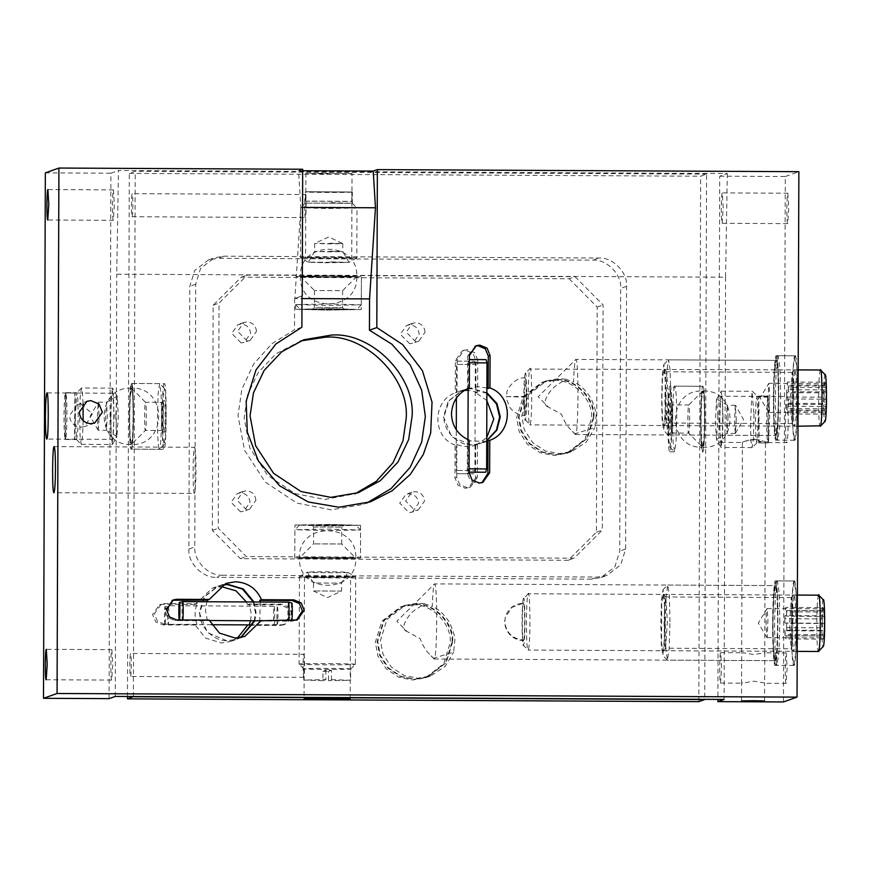 <?xml version="1.0" encoding="UTF-8"?>
<svg xmlns="http://www.w3.org/2000/svg" width="870" height="870" viewBox="0 0 870 870"><rect width="100%" height="100%" fill="white"/><g stroke="black" fill="none" stroke-linecap="round" stroke-linejoin="round"><path stroke-width="0.65" stroke-dasharray="4.35 3.26" d="M523.707 640.092L523.414 640.657C513.822 639.961 507.71 634.915 505.1 625.53C504.578 619.364 504.393 624.007 505.318 617.243L512.104 607.271L523.599 603.117C514.213 603.791 508.123 608.5 505.318 617.243L504.774 621.789C506.09 632.773 512.397 638.874 523.707 640.092C522.217 646.975 521.793 608.565 523.316 603.682C524.806 596.787 525.219 635.198 523.707 640.092M766.872 637.547L758.314 623.04L767.09 608.532C766.426 610.414 766.111 616.438 766.133 626.617L767.188 637.188L767.938 619.538L767.09 608.532L823.335 608.815L823.76 610.827L786.295 610.642L786.611 616.188L824.075 616.373L824.151 623.486L786.687 623.301L786.513 630.739L823.988 630.924L823.629 636.024L786.165 635.839L785.686 637.721L823.15 637.895L822.715 635.894L785.251 635.709L784.936 630.152L822.4 630.337L822.324 623.225L784.86 623.04L785.034 615.612L822.498 615.797L822.857 610.696L785.382 610.512L785.599 607.401L785.382 610.512M766.97 637.623L785.697 637.721L785.947 638.939L823.411 639.124L823.15 637.895M822.857 610.696L823.063 607.586L785.599 607.401M785.034 615.612L784.816 618.711L822.28 618.896L822.498 615.797M784.936 630.152L784.979 634.48L822.454 634.665L822.4 630.337M822.28 618.896L822.324 623.225M784.86 623.04L784.816 618.711M823.76 610.827L824.031 612.045L786.567 611.86L786.295 610.642M822.715 635.894L822.454 634.665M784.979 634.48L785.251 635.709M824.151 623.486L824.194 627.814L786.73 627.629L786.687 623.301M786.165 635.839L785.947 638.939M786.73 627.629L786.513 630.739M786.567 611.86L786.611 616.188M824.194 627.814L823.988 630.924M823.411 639.124L823.629 636.024M823.335 608.815L823.063 607.586M824.031 612.045L824.075 616.373M528.492 649.216C530.83 641.636 530.047 583.737 527.894 594.601C525.893 600.659 526.024 652.402 528.09 650.053L528.492 649.216M797.388 595.069L528.329 593.753L527.894 594.601M523.261 599.125C525.132 590.512 525.643 638.536 523.751 644.637C521.891 653.25 521.369 605.237 523.261 599.125L528.221 593.808M523.751 644.637L523.305 645.301L528.09 650.053M818.692 595.178L818.257 596.026C816.201 602.464 816.441 653.968 818.452 651.478M823.444 599.941L822.987 600.604C821.095 606.705 821.617 654.729 823.488 646.116M526.481 396.285L525.208 415.469L524.121 397.122L525.393 377.928L526.481 396.285L506.525 396.633C505.557 396.546 506.742 400.243 510.114 407.726C514.105 412.793 519.129 415.381 525.208 415.469M768.667 412.369L760.108 397.862L768.808 383.431L767.916 400.624L768.765 412.445L769.743 395.176L768.884 383.355L787.633 383.442L825.173 383.681L825.597 386.084L788.133 385.899L788.416 391.761L825.891 391.935L825.934 399.145L788.47 398.96L788.274 406.257L825.739 406.442L825.369 411.227L787.905 411.042L787.415 412.489L824.89 412.674L824.466 410.259L787.002 410.074L786.708 404.224L824.173 404.409L824.129 397.209L786.654 397.024L786.85 389.727L824.325 389.912L824.695 385.127L787.23 384.942L787.448 382.028L787.23 384.942M768.765 412.445L787.415 412.489L787.676 413.957L825.141 414.142L824.89 412.674M824.695 385.127L824.923 382.213L787.448 382.028M786.85 389.727L786.632 392.642L824.097 392.827L824.325 389.912M786.708 404.224L786.741 408.606L824.205 408.791L824.173 404.409M824.129 397.209L824.097 392.827M786.632 392.642L786.654 397.024M825.597 386.084L825.858 387.552L788.394 387.367L788.133 385.899M824.466 410.259L824.205 408.791M786.741 408.606L787.002 410.074M825.934 399.145L825.967 403.528L788.503 403.343L788.47 398.96M787.905 411.042L787.676 413.957M788.503 403.343L788.274 406.257M788.394 387.367L788.416 391.761M825.739 406.442L825.967 403.528M825.369 411.227L825.141 414.142M824.923 382.213L825.173 383.681M825.891 391.935L825.858 387.552M530.178 424.386C532.516 418.927 531.972 360.256 529.786 369.065C527.666 373.828 527.807 427.377 529.884 424.875L530.178 424.386M798.182 369.891L529.786 369.065M525.143 373.654C527.024 366.727 527.361 415.349 525.458 419.753C523.577 426.681 523.24 378.058 525.143 373.654L530.015 368.63M525.458 419.753L529.884 424.875M820.486 370L820.149 370.5C818.028 375.264 818.17 428.801 820.247 426.3M825.238 374.763L824.869 375.133C822.966 379.527 823.314 428.16 825.195 421.221M407.051 631.5C398.264 628.89 409.335 612.132 418.329 607.825L424.462 603.704L432.281 606.575C432.781 592.524 433.521 584.966 434.5 583.911C437.556 580.768 437.284 659.949 434.239 658.981L427.833 652.5C424.984 649.205 422.439 644.616 420.199 638.754L407.051 631.5L396.905 621.256L434.554 583.9L775.453 585.586C774.289 584.325 772.919 605.433 772.951 623.964C772.788 642.571 774.017 662.744 775.192 660.656C778.226 661.635 778.498 582.443 775.453 585.586M434.239 658.981L433.728 658.231L453.607 652.076L454.738 641.049C455.423 638.069 453.672 631.848 449.475 622.376C443.896 613.97 438.165 608.706 432.281 606.575M548.328 407.008C539.541 404.398 550.623 387.639 559.606 383.333L565.75 379.2L573.569 382.082C574.069 368.032 574.809 360.474 575.788 359.419C578.844 356.276 578.561 435.457 575.527 434.478L569.121 428.007C566.261 424.701 563.716 420.123 561.487 414.25L548.328 407.008L538.193 396.763L575.842 359.408L776.29 360.397L777.889 371.153L778.465 397.101L777.682 423.875L775.92 435.478L774.322 424.723L773.745 398.775C773.702 380.244 775.072 359.147 776.236 360.408L774.528 371.99L773.745 398.775C773.571 417.382 774.8 437.556 775.975 435.468L668.203 434.946L669.965 423.353L670.748 396.568L670.172 370.62L668.573 359.865L666.768 372.099L666.029 398.242L666.55 423.222L668.203 434.946M575.527 434.478L575.005 433.738L594.895 427.583L596.026 416.556C596.711 413.576 594.96 407.345 590.752 397.873C585.184 389.477 579.453 384.214 573.569 382.082M721.589 667.518L720.686 652.641C719.457 652.25 719.338 684.342 720.577 683.07L721.589 667.518M742.621 683.178L741.566 682.471L741.686 653.424L742.871 652.75L753.92 654.555L764.099 652.859L764.784 653.337L764.643 682.961L753.833 681.156L742.621 683.178L741.588 682.689M786.143 683.385C784.903 684.657 785.023 652.576 786.252 652.968L787.154 667.834L786.143 683.385L764.208 683.287M786.252 652.968L764.099 652.859M111.86 649.651L112.763 664.528L111.73 680.079C110.512 681.351 110.62 649.259 111.86 649.651L46.317 649.324M723.187 207.756L722.285 192.89C721.056 192.498 720.947 224.58 722.187 223.307L723.187 207.756M787.85 193.216L788.764 208.082L787.731 223.633C786.513 224.906 786.621 192.814 787.85 193.216L722.285 192.89M787.731 223.633L722.187 223.307M113.35 220.317C112.121 221.589 112.23 189.508 113.459 189.899L114.361 204.765L113.35 220.317L47.763 220.001M113.459 189.899L47.915 189.573M469.343 387.835L467.571 388.466L467.679 356.015L469.452 355.384M475.422 346.064L467.679 356.015M486.917 388.096L477.88 386.552L466.516 389.118M486.732 441.394L467.386 440.84L467.277 473.291L470.268 480.61L477.543 483.666L481.915 482.719M467.386 440.84L469.158 440.209M172.456 600.256L164.724 610.207L167.714 617.515L174.99 620.582L207.386 620.734L205.461 610.403L206.853 601.757M259.673 620.995L292.07 621.147L296.442 620.201M260.326 602.018L259.749 620.778M209.159 620.103L207.386 620.734M486.732 440.796L481.61 443.221L472.073 444.842C458.175 446.038 442.776 430.476 444.081 416.556L448.963 400.809L462.731 390.173M468.136 388.836L472.279 388.553L486.895 392.74M240.99 637.492L237.401 639.069L227.864 640.69C213.955 641.875 198.556 626.324 199.861 612.404L204.744 596.646L218.522 586.01L222.296 584.955M253.996 601.986L256.052 612.676L254.845 620.756M776.236 360.408C779.281 357.255 779.009 436.446 775.975 435.468M593.938 417.296L587.424 438.306L569.056 452.476L556.343 454.64L542.565 451.943L529.884 443.515L521.587 430.759L519.009 416.926L525.524 395.926L543.891 381.745L556.604 379.581C575.146 377.993 595.678 398.732 593.938 417.296M565.75 379.2L559.323 378.613L546.599 380.777L528.231 394.958L521.728 415.958L524.305 429.791L532.603 442.558L545.272 450.975L559.062 453.672L571.775 451.519L586.38 442.003L594.895 427.583M794.984 355.808C798.421 352.263 798.105 441.351 794.691 440.253C793.364 442.602 791.994 419.905 792.178 398.971C792.135 378.124 793.679 354.384 794.984 355.808L796.844 367.89L797.496 397.079L796.615 427.213L794.625 440.263L792.831 428.16L792.178 398.971L793.059 368.837L795.049 355.797L776.247 355.71C774.942 354.297 773.397 378.037 773.452 398.884C773.256 419.808 774.637 442.515 775.953 440.155C779.368 441.253 779.683 352.176 776.247 355.71M794.691 440.253L775.953 440.155M794.201 580.986C797.627 577.452 797.322 666.54 793.908 665.441C792.581 667.79 791.2 645.094 791.395 624.16C791.352 603.312 792.885 579.572 794.201 580.986L796.061 593.079L796.702 622.268L795.822 652.402L793.842 665.441L792.048 653.348L791.395 624.16L792.276 594.025L794.256 580.986L775.464 580.899C774.159 579.474 772.614 603.214 772.658 624.062C772.473 644.996 773.854 667.703 775.17 665.343C778.585 666.442 778.9 577.365 775.464 580.899M793.908 665.441L775.17 665.343M434.184 658.981L775.137 660.667L773.539 649.912L772.951 623.964L773.745 597.179L775.507 585.586L777.095 596.331L777.682 622.278L776.899 649.063L775.192 660.656M452.661 641.788L446.147 662.799L427.779 676.98L415.055 679.144L401.277 676.436L388.607 668.019L380.31 655.251L377.721 641.418L384.235 620.419L402.603 606.238L415.316 604.074C433.869 602.486 454.401 623.235 452.661 641.788M424.462 603.704L418.035 603.106L405.322 605.27L386.954 619.451L380.44 640.461L383.017 654.283L391.315 667.051L403.995 675.468L417.774 678.176L430.487 676.012L445.092 666.496L453.607 652.076M54.136 446.593L194.608 447.289C192.738 446.68 192.564 495.356 194.445 493.421L53.907 492.735M194.608 447.289C195.478 448.441 195.935 455.956 195.978 469.833C195.837 483.785 195.326 491.637 194.445 493.421M302.553 207.419L300.792 207.408L294.865 298.54L301.988 298.573M301.999 295.909L294.625 298.54L302.249 295.92M302.684 170.737L298.562 170.716L300.792 207.408M298.562 170.716L302.684 169.248M727.309 173.5L725.569 277.204L116.732 274.202L118.472 170.509L727.309 173.5L719.729 176.197L717.902 699.393M725.569 277.204L724.09 699.426M115.264 696.435L116.732 274.202M294.625 298.54L294.506 329.828L271.94 343.65L253.485 364.226L241.849 389.314L238.01 415.545L244.47 450.116L265.209 482.023L296.898 503.077L331.35 509.831L363.138 504.426L366.803 503.034M80.921 404.169L92.416 413.696L84.771 426.561L80.845 427.246C73.95 426.463 70.187 422.581 69.556 415.577L77.038 404.833L80.921 404.169M754.682 439.187C761.652 440.329 765.241 441.46 765.459 442.591L753.224 439.698C746.242 440.742 742.643 441.666 742.425 442.482C743.524 441.362 747.613 440.263 754.682 439.187M764.741 653.337L765.459 442.591L786.687 442.699C785.849 441.536 785.393 434.021 785.349 420.145C785.49 406.203 786.001 398.34 786.882 396.557L721.317 396.241C720.436 398.014 719.925 405.877 719.784 419.818C719.827 433.706 720.284 441.221 721.154 442.373C723.024 442.971 723.198 394.306 721.317 396.241M721.154 442.373L742.425 442.482M786.882 396.557C788.764 394.632 788.59 443.298 786.719 442.699M112.328 439.383C111.458 438.23 111.001 430.704 110.958 416.828C111.099 402.886 111.61 395.023 112.491 393.251L112.524 393.24C114.361 391.315 114.198 439.981 112.328 439.383L46.73 439.067M109.065 698.632L110.903 173.206L118.472 170.509M45.338 172.88L110.903 173.206M719.729 176.197L785.295 176.512L783.457 701.949M301.89 327.207L294.506 329.828M785.295 176.512L798.867 171.684M793.048 398.667L793.614 378.863L794.941 369.598L796.17 377.482L796.626 397.394L796.028 417.676L794.582 426.398L793.44 417.578L793.048 398.667M793.636 397.438L793.244 379.733L792.048 372.447L790.417 398.59L791.896 423.636L793.103 415.719L793.636 397.438M668.127 396.829L666.746 371.827L665.441 379.69L664.908 397.971L665.3 415.675L666.387 423.016L668.127 396.829M665.496 396.742L665.093 377.83L663.951 369.01L662.505 377.732L661.918 398.014L662.375 417.937L663.603 425.811L664.93 416.545L665.496 396.742M665.768 396.644L665.245 373.643L663.821 364.541L662.287 375.242L661.635 398.123L662.092 419.971L663.592 430.226L665.082 420.079L665.768 396.644M773.561 398.841L774.365 370.74L776.247 357.592L777.997 368.771L778.639 397.035L777.802 425.821L775.746 438.208L774.126 425.691L773.561 398.841M780.629 397.003L779.977 367.814L778.182 355.71L776.16 369.478L775.322 398.895L775.909 426.996L777.769 440.176L779.748 427.137L780.629 397.003M792.265 623.855L792.82 604.052L794.147 594.786L795.387 602.66L795.843 622.572L795.245 642.865L793.799 651.586L792.657 642.767L792.265 623.855M792.853 622.626L792.461 604.922L791.265 597.636L789.634 623.768L791.113 648.813L792.32 640.907L792.853 622.626M665.604 648.204L667.344 622.006L665.854 596.961L664.647 604.878L664.114 623.159L664.517 640.864L665.604 648.204L791.113 648.813M664.702 621.93L664.31 603.008L663.168 594.199L661.722 602.921L661.581 643.115L662.82 650.999L664.147 641.734L664.702 621.93M664.984 621.832L664.462 598.832L663.038 589.729L661.504 600.43L660.852 623.301L661.309 645.159L662.799 655.404L664.299 645.268L664.984 621.832M772.777 624.029L773.582 595.917L775.453 582.78L777.214 593.949L777.856 622.213L777.008 651.01L774.963 663.397L773.343 650.88L772.777 624.029M779.846 622.18L779.194 592.992L777.399 580.899L775.366 594.667L774.539 624.073L775.126 652.174L776.986 665.365L778.965 652.315L779.846 622.18M669.965 621.756L669.389 595.809L667.79 585.053L665.985 597.288L665.245 623.431L665.768 648.411L667.42 660.134L669.182 648.541L669.965 621.756M277.432 607.14C276.747 606.923 276.682 624.867 277.378 624.149L277.378 624.149C278.063 624.377 278.128 606.433 277.432 607.14L274.18 606.249C274.92 605.466 274.855 625.258 274.093 625.019L274.083 625.019C273.332 625.802 273.397 606.009 274.159 606.249L168.312 605.727C169.074 604.944 169.008 624.736 168.247 624.497L168.225 624.497C167.486 625.28 167.551 605.487 168.312 605.727M211.453 624.714L168.236 624.497L164.952 623.594C164.278 624.312 164.343 606.368 165.028 606.597L168.323 605.727M164.974 623.594C165.659 623.823 165.724 605.879 165.028 606.597M291.787 603.051C291.102 602.834 291.037 620.767 291.722 620.06M288.612 620.495L260.25 620.788M290.036 620.506L288.438 620.919C287.676 621.702 287.752 601.909 288.514 602.16M182.765 619.973L182.58 620.397C181.841 621.191 181.906 601.387 182.667 601.638M457.424 361.126L474.422 361.202L457.424 361.126L456.522 364.421L475.292 364.486L456.522 364.421L456.402 398.09M474.422 361.202L475.292 364.486L474.922 470.507L456.152 470.442L474.922 470.507L474.009 473.802L457.033 473.715L474.009 473.802M457.011 473.737L456.152 470.442L456.293 429.823M469.441 359.517L486.112 359.636M486.982 362.931L469.43 362.746M468.147 388.335L468.234 362.844L469.126 359.571M486.613 468.952L469.06 468.778M467.962 439.698L467.875 468.865M343.65 525.262L311.797 525.099L343.65 525.262L341.769 527.122L313.646 527.013L311.797 525.099M313.668 526.992L341.769 527.122M341.714 544.011L313.613 543.88L341.736 543.989L355.765 558.105L329.382 557.387L299.454 557.92L325.837 558.649L355.765 558.116C357.635 521.826 297.866 521.576 299.454 557.92C297.594 594.221 357.353 594.46 355.765 558.116L355.71 558.159C359.538 557.355 300.248 557.061 299.508 557.887L313.591 543.891L313.646 527.013M329.502 524.556L355.83 525.317L325.956 525.806L299.574 525.067L329.502 524.556M299.508 557.887C295.68 558.692 354.971 558.975 355.71 558.159M294.941 525.023L329.795 524.447L360.571 525.295L325.663 525.915L294.941 525.023L294.767 557.909L325.543 558.757L360.463 558.138L329.676 557.289L294.832 557.855L325.543 558.757L360.397 558.181L351.447 557.594L294.767 557.909L294.93 529.71L329.773 529.134L360.561 529.982L325.641 530.602L294.93 529.71M312.558 309.296L344.4 309.459L312.526 309.318L314.44 307.436L342.541 307.567L314.44 307.436M344.4 309.459L342.541 307.567L342.617 290.656L314.494 290.547L342.595 290.678L356.689 276.671C355.95 277.497 296.67 277.204 300.498 276.399C301.237 275.583 360.517 275.866 356.689 276.671M300.498 276.399L300.444 276.453C298.573 312.732 358.331 312.982 356.754 276.638C358.614 240.337 298.856 240.098 300.444 276.442L330.361 275.91L356.754 276.638L326.826 277.171L300.444 276.442L314.494 290.547M330.252 308.752L300.335 309.296L326.707 310.003L356.58 309.513L330.252 308.752M326.533 277.269L295.811 276.377L330.654 275.801L361.376 276.703L304.761 276.964L295.811 276.377L330.654 275.801L361.376 276.703L326.533 277.269M361.278 304.848L330.556 303.956L295.648 304.576L326.435 305.424L361.278 304.848L361.441 276.649L361.267 309.535L330.546 308.643L295.626 309.263L326.413 310.111L361.267 309.535M361.333 304.815L356.624 309.492M256.476 331.416C255.9 325.717 252.768 322.553 247.08 321.922L243.883 322.465L237.619 331.329L247.015 340.812L250.212 340.268L256.476 331.416M241.11 342.91L231.725 333.428L237.978 324.575L241.175 324.031C246.862 324.651 249.994 327.816 250.571 333.514L244.318 342.367L241.11 342.91M418.22 509.983L424.484 501.131C423.907 495.432 420.775 492.268 415.088 491.648L411.891 492.192L405.627 501.044L415.023 510.527L418.22 509.983L412.326 512.093L409.128 512.637L399.732 503.143L405.985 494.29L409.194 493.747C414.87 494.377 418.002 497.542 418.579 503.23L412.326 512.093M425.071 332.242C424.495 326.544 421.363 323.379 415.675 322.759L412.478 323.303L406.225 332.155L415.61 341.638L418.818 341.094L425.071 332.242M409.716 343.748L400.32 334.254L406.584 325.402L409.781 324.858C415.458 325.489 418.59 328.642 419.177 334.341L412.913 343.193L409.716 343.748M255.889 500.304C255.312 494.606 252.18 491.441 246.493 490.81L243.295 491.365L237.031 500.217L246.427 509.7L249.625 509.157L255.889 500.304M240.522 511.799L231.126 502.316L237.39 493.464L240.588 492.92C246.275 493.54 249.407 496.705 249.984 502.403L243.72 511.255L240.522 511.799M475.683 445.331L475.564 477.989L468.723 487.668L465.232 488.266L457.957 485.199L454.956 477.891L455.075 445.081L456.848 444.45C463.688 447.137 470.55 447.213 477.456 444.7L475.683 445.331L486.743 437.653M475.564 477.989L477.336 477.358L477.456 444.7L476.858 444.918L486.732 440.633M477.336 477.358L470.496 487.037L466.994 487.635L459.719 484.568L456.728 477.26L456.848 444.45M477.75 360.071L474.759 352.763L467.484 349.707L463.982 350.295L457.141 359.973L457.033 392.218L455.26 392.849L455.369 360.604L462.209 350.925L465.711 350.338L472.986 353.394L475.977 360.702L475.868 392.816L477.63 392.185L477.75 360.071L475.977 360.702M464.297 390.412L457.033 392.218M477.63 392.185L467.516 390.238M569.176 278.781L597.179 307.066L596.385 532.255L568.186 560.269L240.359 558.66L212.356 530.374L213.15 305.185L241.349 277.171L569.176 278.781L575.081 276.682L603.073 304.968L602.29 530.156L574.091 558.17L246.264 556.561L218.261 528.275L219.044 303.086L247.243 275.072L575.081 276.682M300.911 340.877L275.855 353.883L258.238 372.523L247.537 395.034L244.155 417.926L249.744 447.822L267.677 475.422L295.071 493.616L324.869 499.467L355.286 493.681M486.874 400.602L475.868 392.816M455.075 445.081C432.042 437.088 432.172 400.624 455.26 392.849M593.318 417.513C595.058 398.96 574.526 378.222 555.984 379.798L543.261 381.963L524.893 396.144L518.389 417.154L520.967 430.976L529.264 443.743L541.934 452.161L555.723 454.869L568.436 452.704L586.804 438.523L593.318 417.513M554.212 380.429C572.754 378.841 593.286 399.591 591.546 418.144L585.031 439.154L566.664 453.335L553.951 455.499L540.172 452.791L527.492 444.374L519.194 431.607L516.617 417.785L523.131 396.774L541.499 382.593L554.212 380.429M486.895 393.36L471.649 388.77L468.136 388.977M466.222 389.271L462.111 390.391L448.333 401.026L443.45 416.784L451.617 436.729L471.453 445.07L480.99 443.45M241.349 277.171L247.243 275.072M213.15 305.185L219.044 303.086M212.356 530.374L218.261 528.275M240.359 558.66L246.264 556.561M568.186 560.269L574.091 558.17M596.385 532.255L602.29 530.156M597.179 307.066L603.073 304.968M164.136 432.423L162.266 430.541C163.408 430.9 163.506 401.211 162.364 402.386L164.245 400.526C165.539 399.189 165.42 432.836 164.136 432.423C162.831 433.76 162.951 400.102 164.245 400.526M131.5 388.161L145.518 402.299C144.366 401.94 144.257 431.64 145.41 430.454L145.388 430.454C146.541 430.824 146.649 401.124 145.507 402.31L162.364 402.386C161.222 402.027 161.124 431.716 162.266 430.541L145.388 430.454L131.305 444.461C133.588 445.19 133.795 385.801 131.5 388.161C129.228 387.433 129.021 446.821 131.305 444.461M165.952 415.838L165.398 435.446L164.093 444.624L162.864 436.827L163.005 397.014L164.441 388.379L165.561 397.111L165.952 415.838M129.336 417.045C129.402 436.805 130.054 447.506 131.294 449.148C132.305 450.258 133.501 431.792 133.469 415.577L132.969 392.87L131.522 383.474L130.022 393.61L129.336 417.045M164.158 444.57L159.384 449.29C158.155 447.648 157.503 436.947 157.437 417.187L158.123 393.751L159.623 383.616L161.113 393.86L161.57 415.719C161.602 431.933 160.406 450.399 159.384 449.29L131.294 449.148C133.947 450.007 134.187 380.723 131.522 383.474C128.858 382.615 128.619 451.9 131.294 449.148L164.071 449.311C166.725 450.171 166.975 380.886 164.299 383.637L131.522 383.474M670.041 403.006C668.747 402.592 668.628 436.251 669.922 434.913C671.216 435.326 671.336 401.668 670.041 403.006L671.923 404.887C673.054 403.713 672.945 433.412 671.803 433.042L671.792 433.042C670.661 434.217 670.77 404.528 671.901 404.898L688.79 404.974C689.91 403.8 689.801 433.488 688.67 433.129L702.666 447.267C700.383 449.627 700.589 390.238 702.862 390.978C705.157 388.618 704.95 448.006 702.666 447.267M702.862 390.978L688.768 404.974C687.626 404.615 687.518 434.304 688.67 433.129L671.847 433.021L669.922 434.913M671.749 418.329L671.303 398.612L670.085 390.815L668.769 399.982L668.606 438.328L669.889 447.104L671.161 438.415L671.749 418.329M700.698 419.851C700.665 403.637 701.862 385.182 702.884 386.28L702.927 386.269C704.124 387.922 704.765 398.623 704.83 418.383L704.145 441.819L702.655 451.965L701.209 442.558L700.698 419.851M670.139 386.117L670.096 386.117C667.442 385.269 667.203 454.553 669.867 451.802C672.521 452.65 672.771 383.365 670.096 386.117L702.927 386.269C705.548 383.529 705.309 452.813 702.655 451.965C699.98 454.716 700.219 385.421 702.884 386.28L674.783 386.139C673.761 385.04 672.564 403.506 672.597 419.721L673.054 441.579L674.554 451.824L676.044 441.688L676.729 418.252C676.664 398.493 676.023 387.792 674.783 386.139L670.009 390.858M331.492 670.27L328.566 671.314L328.534 680.699L331.459 679.655L331.492 670.27L325.869 670.248L325.837 679.633L322.911 680.677L322.944 671.292L325.869 670.248M322.944 671.292L328.566 671.314M331.459 679.655L350.599 680.275L328.534 680.699M350.643 669.019C353.829 668.345 304.424 668.106 303.804 668.791C300.618 669.465 350.023 669.704 350.643 669.019L350.599 680.275M350.686 668.997L355.395 664.31L355.699 576.886L347.837 572.362C350.599 571.786 307.817 571.568 307.284 572.166L313.45 583.03L341.605 583.117L313.472 582.998L313.417 590.98L327.468 597.614L341.573 591.078L341.605 583.117L347.88 572.34M322.911 680.677L303.771 680.046L325.837 679.633M303.804 668.791L299.139 664.071C295.311 664.876 354.601 665.169 355.341 664.354L355.384 664.332M303.76 668.823L303.771 680.046M355.341 664.354C359.169 663.549 299.878 663.255 299.139 664.071M355.645 576.919C359.473 576.114 300.183 575.831 299.443 576.647C295.615 577.452 354.906 577.745 355.645 576.919L355.699 576.886M299.443 576.647L299.084 664.114M299.41 576.658L307.262 572.177C304.522 572.743 347.304 572.949 347.837 572.362M341.551 591.1L313.45 590.958L341.562 591.089M305.435 201.187L351.763 201.503L351.795 192.118L305.435 191.857L305.403 201.242L305.957 201.111L305.99 191.726L352.35 191.998L352.317 201.372L305.957 201.111M351.763 201.503L352.317 201.372M331.155 202.666L352.263 203.297L305.435 203.069L352.306 203.254L352.317 201.394M352.35 191.998L305.99 191.726M351.795 192.118C347.347 192.705 304.609 192.455 305.435 191.857M330.067 251.18C347.184 251.484 346.271 251.691 327.294 251.8L314.635 251.419L342.758 251.528L348.957 262.359L308.426 262.174L326.642 262.751L348.859 262.414L330.644 261.848M314.635 243.48L314.603 251.441L308.339 262.24L326.642 262.751M352.306 203.254L356.928 208.017L327.066 208.506L300.737 207.734L331.601 207.256L356.983 207.963L356.82 257.868L331.426 257.15L300.563 257.64L325.891 258.401L356.798 257.901L348.957 262.359M330.089 243.219C347.239 243.524 346.314 243.741 327.327 243.839L314.657 243.459L342.769 243.567L328.729 236.944L314.646 243.469M303.858 654.273C304.794 653.305 304.707 677.643 303.782 677.338C302.836 678.306 302.923 653.968 303.858 654.273L130.576 653.424C129.641 653.12 129.554 677.458 130.5 676.49C131.424 676.795 131.511 652.457 130.576 653.424M303.782 677.338L130.5 676.49M305.468 194.521L305.479 194.51C306.403 193.553 306.316 217.892 305.381 217.587L305.37 217.587C304.446 218.555 304.533 194.217 305.468 194.521L132.186 193.662C131.25 193.368 131.163 217.707 132.099 216.739C133.034 217.032 133.121 192.694 132.186 193.662M249.309 624.682L281.706 624.834L279.933 625.465L247.537 625.312M195.25 625.051L162.853 624.899L155.578 621.832L152.587 614.524L159.427 604.846L162.929 604.248L195.326 604.411L197.099 603.78C194.467 610.653 194.445 617.526 197.022 624.421L195.25 625.051L205.537 638.047L221.328 643.006L230.876 641.386L237.488 637.982M162.853 624.899L164.626 624.268L197.022 624.421M250.549 620.734L251.299 614.372L249.385 604.041L281.782 604.193L289.058 607.26L292.048 614.568L285.208 624.247L281.706 624.834M164.626 624.268L157.35 621.202L154.36 613.894L161.2 604.215L164.702 603.617L197.099 603.78M249.385 604.041L247.613 604.672L280.01 604.824L287.285 607.891L290.275 615.199L283.435 624.877L279.933 625.465M254.29 620.756L255.432 612.893L253.279 601.975M246.384 601.942L247.613 604.672M195.326 604.411L211.986 588.337L219.273 586.793M222.002 585.118L217.892 586.239L204.113 596.863L199.23 612.621L207.397 632.566L227.233 640.907L236.77 639.287L240.664 637.558M164.299 383.637C161.646 382.778 161.407 452.063 164.071 449.311M669.824 451.813L674.5 451.834M351.98 173.445L305.881 173.25L305.587 257.694L327.207 258.292L351.73 257.857L352.024 173.413L305.925 173.217L327.501 173.848M351.687 257.89L330.111 257.259L305.631 257.661L327.207 258.292M326.098 577.299L304.522 576.669L350.577 576.897L304.467 576.701L304.043 698.686M350.197 698.838L350.577 576.897M452.03 642.016C453.77 623.453 433.238 602.714 414.696 604.302L401.983 606.466L383.616 620.636L377.101 641.647L379.679 655.469L387.976 668.236L400.657 676.653L414.435 679.361L427.148 677.197L445.516 663.016L452.03 642.016M412.924 604.933C431.466 603.345 451.998 624.084 450.258 642.647L443.754 663.647L425.387 677.828L412.663 679.992L398.884 677.284L386.215 668.867L377.917 656.1L375.329 642.277L381.843 621.267L400.211 607.097L412.924 604.933M591.546 579.148L216.88 577.31L222.785 575.211L597.44 577.049L606.977 575.429L620.756 564.793L625.639 549.035L626.563 286.317C627.868 272.397 612.469 256.846 598.56 258.031L223.894 256.193L214.357 257.814L200.578 268.449L195.696 284.207L194.782 546.915L188.877 549.024L189.791 286.306L194.684 270.548L208.452 259.912L217.989 258.292L592.655 260.13C606.564 258.945 621.963 274.496 620.658 288.416L619.744 551.134L614.851 566.892L601.083 577.528L591.546 579.148L597.44 577.049M188.877 549.024C187.572 562.944 202.971 578.496 216.88 577.31M222.785 575.211C208.876 576.397 193.477 560.846 194.782 546.915M133.371 696.739L135.209 171.314L129.304 173.413L127.477 696.489M132.088 216.739L305.37 217.587M698.827 701.655L700.665 176.218L706.57 174.12L704.733 699.556M706.57 174.12L135.209 171.314M129.304 173.413L700.665 176.218M768.504 441.862L769.635 419.014C769.569 404.289 769.08 396.666 768.166 396.133L768.504 441.862L759.129 441.819L758.803 396.089L768.275 396.078L757.03 396.024L758.39 418.959L756.802 442.95L755.878 437.403L755.443 420.003L755.932 403.267L757.03 396.024M767.808 397.209C767.025 402.495 766.655 411.434 766.687 424.027C766.861 436.533 767.34 442.841 768.145 442.939L767.808 397.209L758.444 397.166L758.781 442.895L768.145 442.939L756.802 442.95M758.781 442.895L759.129 441.819M758.803 396.089L758.444 397.166M753.996 414.066L753.442 438.436L752.093 447.615L751.006 441.166L750.473 424.854L752.028 391.826L753.996 414.066M723.003 418.677L722.415 438.763L721.1 447.463L719.479 424.701L721.034 391.674L722.481 397.808L723.003 418.677M717.902 415.425L716.586 439.448L715.379 423.146L716.499 399.482L717.902 415.425M728.07 416.643L727.113 433.412L726.298 419.655L727.233 405.257L728.07 416.643M736.259 419.057L735.302 433.456L734.497 422.07L735.27 405.561L736.259 419.057M65.489 392.685L65.13 439.23L74.505 439.274L74.864 392.74L65.489 392.685C64.641 395.034 64.141 403.006 64.01 416.61C64.032 428.779 64.402 436.327 65.13 439.23M65.489 439.48L65.848 392.935L75.211 392.979L74.853 439.524L65.489 439.48C66.294 437.392 66.794 429.932 66.957 417.111C66.99 404.191 66.62 396.133 65.848 392.935M75.255 416.665L76.527 439.557L77.669 433.032L78.202 415.61L77.843 399.395L76.843 392.674L75.255 416.665M83.063 403.647L82.443 391.989L81.443 388.063L80.247 396.502L79.638 416.795L80.04 435.522L81.16 444.255L82.454 437.556L83.139 420.721M110.642 416.947L111.045 436.011L112.469 444.298L114.177 415.686L112.545 388.161L111.273 396.187L110.642 416.947M115.743 415.447L116.863 436.501L118.266 417.219L117.243 396.274L115.743 415.447M98.201 430.324L99.158 416.86L98.245 402.244L97.386 416.556L98.103 430.237L106.39 430.356L107.347 415.969L106.531 402.201L105.574 416.599L106.357 430.356L116.863 436.501M506.568 396.611L524.121 397.122M133.175 415.686L132.74 396.22L131.544 388.161L130.217 396.851L129.63 416.947L130.065 436.403L131.261 444.472L132.588 435.772L133.175 415.686M467.277 473.291L469.05 472.66M174.99 620.582L176.762 619.951M292.07 621.147L293.842 620.517M704.537 418.492L703.95 438.578L702.623 447.278L701.427 439.209L700.992 419.753L701.579 399.667L702.906 390.967L704.102 399.025L704.537 418.492M456.728 477.26L454.956 477.891M457.141 359.973L455.369 360.604M280.01 604.824L281.782 604.193M162.929 604.248L164.702 603.617M625.639 549.035L619.744 551.134M626.563 286.317L620.658 288.416M598.56 258.031L592.655 260.13M223.894 256.193L217.989 258.292M195.696 284.207L189.791 286.306M797.192 651.38L528.057 650.064M797.975 426.202L529.841 424.886M525.393 377.928C515.029 376.46 505.807 390.532 506.949 392.772L506.525 396.633M131.544 388.161C95.232 386.258 94.939 446.016 131.261 444.472C167.584 446.364 167.867 386.617 131.544 388.161M434.043 658.916L429.747 654.555M575.331 434.413L571.035 430.063M720.708 652.641L742.871 652.75M720.556 683.07L742.469 683.178M46.164 679.753L111.73 680.079M481.034 483.067L482.806 482.437M474.531 346.336L476.292 345.705M295.561 620.56L297.333 619.929M171.564 600.528L173.337 599.898M487.222 441.231L481.61 443.221M218.522 586.01L225.895 583.389M244.774 636.438L237.401 639.069M575.472 434.489L775.92 435.478M569.056 452.476L571.775 451.519M546.599 380.777L543.891 381.745M427.779 676.98L430.487 676.012M405.322 605.27L402.603 606.238M94.71 423.037L84.781 426.572M77.038 404.822L86.967 401.287M741.501 700.905L741.566 682.471M764.578 700.992L764.643 682.961M742.404 442.482L741.664 653.664M112.524 393.24L46.958 392.914M370.522 501.805L363.138 504.426M794.865 369.652L792.048 372.447M794.582 426.398L791.798 423.581M792.157 372.393L666.637 371.784M663.951 369.01L666.746 371.827M666.485 422.961L663.679 425.756M776.138 357.657L778.019 355.797M777.606 440.089L775.746 438.208M794.625 440.263L777.769 440.176M778.182 355.71L795.049 355.797M663.734 364.595L668.421 359.941M668.051 434.869L663.418 430.161M668.573 359.865L776.29 360.397M666.387 423.016L791.896 423.636M794.082 594.841L791.265 597.636M793.799 651.586L791.015 648.77M791.363 597.581L665.854 596.961M663.168 594.199L665.952 597.016M665.702 648.15L662.896 650.945M775.355 582.846L777.236 580.986M776.812 665.278L774.963 663.397M793.842 665.441L776.986 665.365M777.399 580.899L794.256 580.986M662.951 589.784L667.638 585.129M667.268 660.058L662.625 655.349M775.137 660.667L667.42 660.134M667.79 585.053L775.507 585.586M702.623 447.278C738.945 449.17 739.228 389.423 702.906 390.967C666.594 389.064 666.3 448.822 702.623 447.278M277.367 624.149L274.093 625.019L248.711 624.888M209.322 620.538L180.993 619.962M468.734 472.16L467.864 468.876M341.736 544L341.801 527.111M299.574 525.067L294.865 529.743M360.571 525.295L360.463 558.138L360.561 529.982L355.873 525.262M314.462 290.558L314.407 307.447M295.659 304.587L300.335 309.296M295.626 309.263L295.648 304.576M243.883 322.465L237.978 324.575M250.212 340.268L244.318 342.367M411.891 492.192L405.985 494.29M412.478 323.303L406.584 325.402M418.818 341.094L412.913 343.193M243.295 491.365L237.39 493.464M249.625 509.157L243.72 511.255M463.982 350.295L462.209 350.925M470.496 487.037L468.723 487.668M543.261 381.963L541.499 382.593M568.436 452.704L566.664 453.335M303.847 339.768L297.942 341.877M358.266 492.681L352.361 494.791M457.979 391.859L462.111 390.391M164.441 388.379L159.797 383.67M131.566 383.463L159.667 383.605M669.737 447.06L674.38 451.769M308.339 262.24L300.531 257.694L300.683 207.778L305.392 203.091L305.392 201.231M342.791 243.578L342.758 251.539M285.208 624.247L283.435 624.877M161.2 604.215L159.427 604.846M230.876 641.386L236.77 639.287M211.986 588.337L217.892 586.239M401.983 606.466L400.211 607.097M427.148 677.197L425.387 677.828M601.083 577.528L606.977 575.429M208.452 259.912L214.357 257.814M756.9 442.895L752.202 447.561M752.485 391.359L757.128 396.067M752.093 447.615L721.1 447.463M721.371 391.152L752.376 391.304M720.904 447.289L716.401 439.339M716.597 399.221L721.186 391.315M727.146 433.401L716.586 439.448M735.444 405.3L727.255 405.257L716.782 399.123M735.302 433.456L727.113 433.412M735.4 433.369L743.48 419.416L735.541 405.387M76.614 439.6L74.744 439.589M76.843 392.674L74.972 392.664M76.527 439.557L81.16 444.255M81.443 388.063L76.756 392.718M81.28 444.32L112.273 444.472M112.545 388.161L81.552 388.009M112.469 444.298L117.048 436.392M117.243 396.274L112.741 388.324M98.343 402.168L106.531 402.201L117.058 396.176M98.103 430.237L90.165 416.208L98.245 402.244"/><path stroke-width="1.3" d="M797.192 651.38L818.42 651.489L818.855 650.64C821.193 643.061 820.41 585.162 818.257 596.026M818.452 651.478L818.855 650.64M823.444 599.941L818.692 595.178L797.388 595.069M818.529 651.434L823.488 646.116C825.38 640.005 824.858 591.991 822.987 600.604M797.975 426.202L820.54 425.811C822.889 420.351 822.335 361.681 820.149 370.5M825.238 374.763L820.486 370L798.182 369.891M820.323 426.256L825.195 421.221C827.098 416.828 826.75 368.195 824.869 375.133M47.197 664.201L46.295 649.335C45.055 648.933 44.946 681.025 46.186 679.753L47.197 664.201M48.796 204.45L47.893 189.573C46.665 189.181 46.556 221.274 47.785 219.99L48.796 204.45M486.917 388.096L489.951 387.933L490.06 355.482L487.069 348.163L479.794 345.107L476.292 345.705L469.452 355.384L469.343 387.835C458.088 392.892 452.128 401.592 451.454 413.935C452.041 426.278 457.946 435.043 469.158 440.209L469.05 472.66L472.04 479.979L479.316 483.035L482.806 482.437L489.647 472.769L489.766 440.307L486.732 441.394M488.179 388.564L488.287 356.113L485.297 348.794L478.021 345.738L475.422 346.064M481.915 482.719L487.885 473.4L487.994 440.938M206.853 601.757L207.462 600.093L172.456 600.256M296.442 620.201L302.412 610.881L299.41 603.573L292.146 600.507L259.738 600.354L260.326 602.018M259.749 620.778L297.333 619.929L304.174 610.251L301.183 602.943L293.908 599.876L261.511 599.724L259.738 600.354M207.462 600.093L209.224 599.463L176.827 599.299L173.337 599.898L166.485 609.576L169.487 616.884L176.762 619.951L209.159 620.103L219.436 633.099L235.237 638.058L244.774 636.438L261.446 620.364M466.516 389.118L468.136 388.836M489.951 387.933C513.213 395.828 513.082 432.651 489.766 440.307M486.895 392.74L496.977 403.506L500.272 416.839L496.89 430.128L486.732 440.796M222.296 584.955L228.06 584.39L243.263 588.957L253.996 601.986M261.511 599.724C256.443 588.446 247.754 582.465 235.433 581.769L225.895 583.389L209.224 599.463M254.845 620.756L240.99 637.492M55.473 469.147C55.43 455.271 54.973 447.745 54.103 446.593C52.243 445.995 52.069 494.66 53.94 492.724C54.821 490.952 55.332 483.089 55.473 469.147M301.988 298.573L369.554 298.91L375.47 207.778L302.553 207.419M301.999 296.007L301.89 327.207L275.964 343.944L255.987 369.913L246.166 401.2L247.297 432.096L258.39 460.969L279.716 485.895L308.306 501.968L338.724 507.21L370.522 501.805L392.087 490.8L410.27 474.433L423.342 454.412L430.683 432.999L432.031 402.114L422.428 370.729L402.625 344.563L376.819 327.577L377.373 169.617L373.241 171.085L302.684 170.737M375.47 207.778L373.241 171.085M377.373 169.617L798.867 171.684L797.04 697.12L57.072 693.488L58.91 168.051L302.684 169.248L302.249 295.92M90.795 423.701C83.857 422.929 80.029 419.068 79.322 412.108L86.967 401.287L90.882 400.624L99.017 404.05L102.355 412.217L94.71 423.037L90.795 423.701M717.902 699.393L717.891 701.633L724.09 699.426L115.264 696.435L109.065 698.632L43.5 698.316L45.338 172.88L58.91 168.051M366.803 503.034L391.076 488.635L410.183 467.288L421.711 442.025L425.343 416.469L421.689 390.195L410.227 364.998L391.924 344.248L369.445 330.198L369.554 298.91M741.523 700.894L752.311 701.209C767.644 701.111 768.134 700.937 753.768 700.687L741.523 700.894M764.578 700.992L753.768 700.687M46.762 439.056C48.633 439.654 48.796 390.989 46.926 392.925C46.045 394.697 45.534 402.56 45.392 416.512C45.436 430.389 45.892 437.904 46.762 439.056L46.73 439.067M797.04 697.12L783.457 701.949L717.891 701.633M369.445 330.198L376.819 327.577M57.072 693.488L43.5 698.316M290.036 620.506L291.722 620.06C292.418 620.277 292.472 602.344 291.787 603.051L288.535 602.16C289.275 601.366 289.199 621.169 288.448 620.919M179.383 602.497L179.394 602.497C180.079 601.79 180.014 619.723 179.329 619.505L179.307 619.505C178.633 620.212 178.698 602.279 179.383 602.497L182.667 601.638L288.525 602.149M182.667 601.638C183.429 600.855 183.363 620.647 182.602 620.397M469.43 362.746L487.004 362.91L486.134 359.625L469.137 359.56M469.06 468.778L486.635 468.941L486.982 362.931M485.743 472.225L468.745 472.149L485.721 472.236L486.613 468.952M468.136 390.249L464.297 390.412M355.286 493.681L376.362 481.251L392.968 462.786L402.984 440.883L406.149 418.731C409.9 378.602 365.52 333.765 325.434 337.201L300.911 340.877M486.743 437.653L493.747 419.155L486.874 400.602M412.043 416.632C415.806 376.503 371.425 331.666 331.339 335.091L303.847 339.768L281.76 351.784L264.143 370.424L253.442 392.935L250.06 415.827L255.639 445.723L273.582 473.313L300.976 491.517L330.774 497.357L358.266 492.681L380.342 480.675L397.971 462.035L408.672 439.524L412.043 416.632M486.732 440.633L496.433 430.03L499.652 417.056L496.531 404.05L486.895 393.36M468.136 388.977L466.222 389.271M237.488 637.982L247.537 625.312L249.309 624.682L250.549 620.734M253.279 601.975L242.534 589.11L227.429 584.607L222.002 585.118M219.273 586.793L221.535 586.717L235.977 590.795L246.384 601.942M240.664 637.558L254.29 620.756M350.142 698.871L304.087 698.654L350.197 698.838M304.043 698.686L325.674 699.273M127.477 696.489L127.466 698.849L133.371 696.522M127.466 698.849L698.827 701.655L704.733 699.556L133.371 696.739M83.139 420.721L83.063 403.647M490.06 355.482L488.287 356.113M487.885 473.4L489.647 472.769M176.827 599.299L175.055 599.93M292.146 600.507L293.908 599.876M211.453 624.714L248.711 624.888M180.993 619.962L179.307 619.505M209.322 620.538L260.25 620.788M456.402 398.09L456.293 429.823M468.147 388.335L467.962 439.698"/></g></svg>
